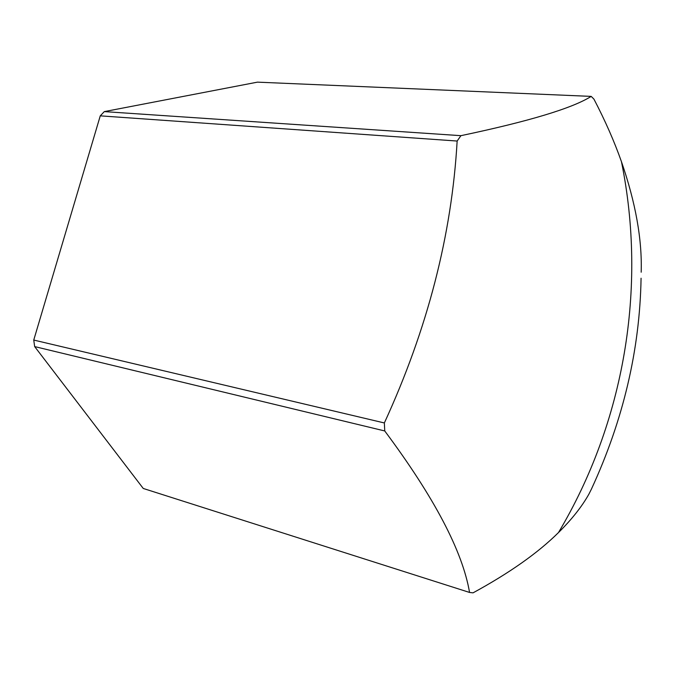 <?xml version="1.0" encoding="UTF-8"?>
<svg xmlns="http://www.w3.org/2000/svg" width="675" height="675" viewBox="0 0 675 675"><rect width="100%" height="100%" fill="white"/><g stroke="black" fill="none" stroke-linecap="round" stroke-linejoin="round"><path stroke-width="1.01" d="M641.073 278.227C639.824 349.802 623.278 420.078 591.443 489.071L588.921 494.1C581.917 506.604 571.776 519.421 558.487 532.558C538.017 552.884 509.532 572.982 473.04 592.852L469.555 592.447L143.252 488.464L34.661 346.587L384.742 430.954L384.353 422.955L33.75 340.057L34.661 346.587M104.304 111.611L100.263 115.847L457.144 141.041L460.915 135.675L104.304 111.611L257.437 82.147L591.19 96.39L593.933 99.115C605.146 120.597 614.317 141.455 621.456 161.688C635.639 202.753 642.212 239.591 641.183 272.202M100.263 115.847L33.75 340.057M469.555 592.447C462.561 551.273 434.287 497.441 384.742 430.954M384.353 422.955C427.528 328.995 451.794 235.018 457.144 141.041M460.915 135.675C528.922 121.357 572.349 108.262 591.19 96.39M558.487 532.558C624.358 422.01 647.148 287.803 621.456 161.688"/></g></svg>
